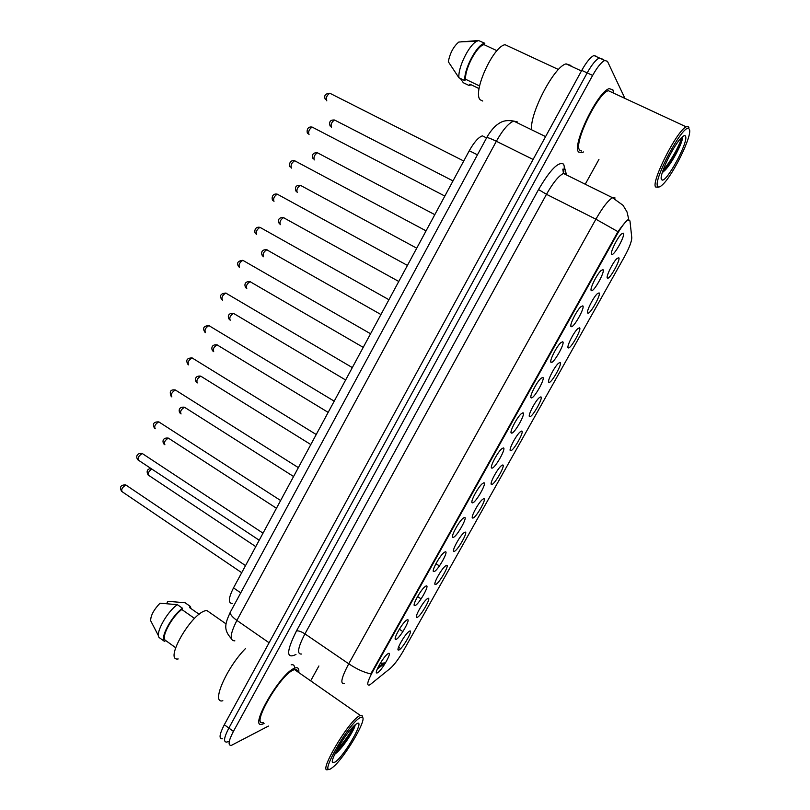 <?xml version="1.0" encoding="UTF-8"?>
<svg xmlns="http://www.w3.org/2000/svg" width="810" height="810" viewBox="0 0 810 810"><rect width="100%" height="100%" fill="white"/><g stroke="black" fill="none" stroke-linecap="round" stroke-linejoin="round"><path stroke-width="1.21" d="M427.893 598.377C432.074 596.362 421.078 615.975 417.272 617.331L416.634 617.382C414.629 616.845 422.628 602.458 426.809 599.106L427.893 598.377M446.381 565.38C450.38 563.719 439.303 583.463 435.689 584.466L435.142 584.476C433.097 583.98 441.015 569.541 445.206 566.149L446.381 565.38M465.001 532.15C468.808 530.844 457.66 550.729 454.228 551.367L453.782 551.357C451.696 550.881 459.523 536.392 463.725 532.96L465.001 532.15M483.752 498.687C487.377 497.745 476.148 517.762 472.908 518.046L472.544 518.015C470.428 517.56 478.183 502.99 482.395 499.527L483.752 498.687M502.635 464.991C506.058 464.413 494.758 484.572 491.721 484.481L491.437 484.441C489.291 484.026 496.975 469.344 501.198 465.841L502.635 464.991M521.66 431.062C524.88 430.859 513.5 451.15 510.654 450.694L510.452 450.643C508.275 450.249 515.919 435.446 520.141 431.912L521.66 431.062M540.807 396.89C543.834 397.062 532.372 417.494 529.73 416.654L529.598 416.623C527.401 416.249 534.995 401.304 539.217 397.74L540.807 396.89M560.095 362.465C562.92 363.022 551.377 383.606 548.937 382.381L548.876 382.36C546.659 382.016 554.222 366.91 558.454 363.305L560.095 362.465M579.514 327.807C582.127 328.749 570.544 349.424 568.296 347.865L568.286 347.854C566.068 347.49 573.612 332.242 577.824 328.617L579.514 327.807M599.086 292.896C601.455 294.192 590.065 314.675 587.837 313.136L587.766 313.095C585.741 312.437 593.203 297.27 597.345 293.676L599.086 292.896M618.789 257.742C620.926 259.382 609.707 279.683 607.51 278.154L607.389 278.083C605.546 277.131 612.937 262.025 617.017 258.471L618.789 257.742M409.526 631.142C413.89 628.793 402.975 648.263 398.976 649.974L398.247 650.065C396.272 649.499 404.392 635.141 408.554 631.82L409.526 631.142M407.086 619.863C411.632 617.554 400.353 637.693 396.201 639.333L395.452 639.404C393.376 638.806 401.568 624.176 405.962 620.642L407.086 619.863M426.05 585.974C430.393 584.04 419.043 604.311 415.084 605.576L414.436 605.617C412.32 605.04 420.4 590.379 424.815 586.804L426.05 585.974M445.156 551.843C449.297 550.274 437.866 570.696 434.099 571.587L433.552 571.587C431.396 571.04 439.374 556.328 443.799 552.714L445.156 551.843M464.383 517.458C468.332 516.274 456.82 536.838 453.256 537.344L452.81 537.324C450.613 536.807 458.511 522.015 462.935 518.359L464.383 517.458M483.762 482.821C487.498 482.031 475.905 502.737 472.554 502.858L472.2 502.818C469.962 502.342 477.778 487.448 482.223 483.752L483.762 482.821M503.283 447.94C506.807 447.545 495.133 468.403 491.994 468.119L491.721 468.079C489.453 467.623 497.208 452.608 501.653 448.882L503.283 447.94M522.936 412.806C526.257 412.806 514.492 433.816 511.566 433.127L511.383 433.087C509.085 432.661 516.79 417.514 521.235 413.748L522.936 412.806M542.74 377.409C545.839 377.814 533.992 398.976 531.289 397.882L531.188 397.852C528.859 397.457 536.524 382.138 540.969 378.341L542.74 377.409M562.687 341.759C565.572 342.569 553.645 363.882 551.144 362.384L551.124 362.374C548.775 361.999 556.409 346.498 560.854 342.671L562.687 341.759M582.785 305.846C585.428 307.051 573.601 328.273 571.202 326.643L571.161 326.622C568.924 326.055 576.497 310.544 580.902 306.717L582.785 305.846M603.025 269.659C605.414 271.239 593.791 292.268 591.421 290.658L591.32 290.587C589.285 289.727 596.778 274.276 601.101 270.489L603.025 269.659M623.417 233.209C625.563 235.163 614.122 256 611.783 254.411L611.621 254.299C609.788 253.125 617.22 237.735 621.462 233.979L623.417 233.209M388.263 653.518C392.992 650.845 381.804 670.832 377.45 672.847L376.589 672.968C374.564 672.34 382.877 657.72 387.251 654.227L388.263 653.518M370.858 684.055L369.299 685.068C366.464 685.675 367.558 681.261 372.59 671.824L616.967 234.586C621.523 226.618 625.239 221.737 628.094 219.935L629.967 220.917L631.78 237.644C631.729 241.491 629.259 247.911 624.358 256.902L403.562 650.531C398.773 658.813 394.359 664.757 390.329 668.351L370.858 684.055M232.257 603.45C228.015 603.268 228.43 598.084 233.503 587.898L469.284 150.731C474.052 142.246 478.416 137.285 482.395 135.847L485.676 137.477M264.07 723.502L262.318 724.191L264.07 723.502M298.738 672.543C299.224 668.797 298.151 667.237 295.529 667.855L294.486 668.23C280.199 673.181 247.951 729.334 262.318 724.191C247.951 729.334 280.199 673.181 294.486 668.23L295.529 667.855C298.151 667.237 299.224 668.797 298.738 672.543M294.435 669.627C294.931 665.82 293.838 664.22 291.175 664.818M578.613 152.027L581.975 152.726L583.494 151.946L581.975 152.726L578.613 152.027C571.637 145.79 597.456 91.793 609.16 88.644C597.456 91.793 571.637 145.79 578.613 152.027M613.484 92.522L612.866 89.778L609.16 88.644L612.866 89.778L613.484 92.522M344.351 683.549C339.937 684.318 341.395 677.727 348.745 663.795C356.653 669.06 364.014 672.442 370.808 673.92L617.959 231.66C622.505 225.382 625.796 221.444 627.841 219.824M602.306 59.332L599.339 57.986C595.907 59.616 591.857 64.587 587.179 72.9L228.865 728.058C223.914 737.647 223.246 742.324 226.871 742.081L228.228 741.555M380.153 663.512L385.479 662.772L377.247 669.101M624.601 97.686L607.47 61.337L604.766 60.456C601.354 62.107 597.314 67.088 592.626 75.421L233.422 731.389C228.46 740.988 227.772 745.645 231.356 745.382L268.454 726.074M310.665 680.846L318.887 665.972M585.235 184.214L598.934 159.448M596.707 56.427L593.933 55.515C590.47 57.125 586.41 62.087 581.752 70.389L224.319 724.737C219.388 734.316 218.751 739.003 222.406 738.791M602.083 58.877L599.339 57.986C595.907 59.616 591.857 64.587 587.179 72.9L228.865 728.058C223.914 737.647 223.246 742.324 226.871 742.081M359.842 717.822C347.601 724.474 317.044 779.119 331.644 768.143L332.971 767.121C344.442 758.069 367.396 719.138 362.364 717.265L359.842 717.822M362.566 717.447L362.009 715.281L359.356 715.848C347.591 722.004 316.609 775.605 328.435 769.308L328.86 769.105M297.614 671.753C297.381 669.86 296.359 669.151 294.536 669.607L293.534 669.961C280.108 674.669 249.936 727.228 263.392 722.419M245.622 648.405C226.314 667.885 210.721 704.265 222.851 700.751M210.549 613.079L206.783 610.456L205.679 610.669C191.028 613.433 163.59 661.699 178.2 658.945M335.036 762.088C344.584 756.115 366.434 717.174 356.42 723.927L355.033 724.96C346.508 731.632 328.951 761.4 332.788 762.696L335.036 762.088M334.682 754.333L337.284 752.156C344.949 744.947 355.124 728.443 355.144 724.98M166.657 603.602L167.883 601.303L185.075 602.751L190.137 606.295L189.489 607.52L199.179 614.314M191.119 608.664L190.137 606.295M194.542 618.435L181.835 609.505C171.882 616.592 160.815 637.318 165.351 640.295L175.618 647.666M181.835 609.505L182.493 608.259L177.38 604.675L160.005 603.187C153.718 609.849 150.599 615.701 150.67 620.733L158.537 635.901M177.38 604.675C166.526 612.006 154.244 635.04 159.631 637.895L164.693 641.53L165.351 640.295M182.493 608.259C171.679 615.651 159.368 638.726 164.693 641.53M353.413 726.469C350.041 733.587 344.463 741.535 336.676 750.303M355.114 724.899C354.446 728.787 343.703 745.473 335.421 753.037L335.178 753.26M689.482 129.478L688.672 128.486C682.84 124.305 652.759 180.559 657.649 186.3C658.388 187.626 660.018 187.09 662.529 184.7C672.786 175.527 692.307 135.797 689.482 129.478M688.895 127.524L688.044 126.481L686.171 126.836C676.806 130.704 650.936 181.896 655.594 186.968L658.125 187.312M612.056 92.421L608.32 90.68C597.365 93.626 573.176 144.17 579.676 150.093L581.61 151.035M571.171 66.218L570.797 65.428L566.099 63.879C554.222 66.268 529.558 113.582 531.593 129.772M509.652 46.828L505.096 44.712C492.885 46.383 472.068 93.221 480.34 99.863L482.73 101.027M662.256 172.732L665.425 169.857C672.948 161.716 682.698 142.135 682.455 137.811L682.374 137.477M661.476 179.466L661.993 179.982C666.367 182.928 688.419 142.317 685.614 136.384C685.138 135.067 683.842 135.432 681.716 137.457C673.596 144.838 658.662 176.003 661.476 179.466M479.075 88.604L469.891 84.179L469.162 85.546L471.086 84.756M469.162 85.546L463.33 82.731L460.384 78.479M484.815 43.284L478.578 40.551L484.815 43.284L484.076 44.682L496.975 50.716L484.076 44.682C477.1 45.522 464.656 68.83 465.578 79.248L479.56 85.971M478.852 40.5L458.794 42.049C453.509 46.514 450.016 53.075 448.315 61.732L458.936 77.78L464.839 80.625L465.578 79.248M478.578 40.551L476.634 41.34C468.696 45.319 457.741 67.969 458.936 77.78M484.542 43.345C476.989 44.246 463.533 69.771 464.839 80.625M681.362 137.821C680.916 142.661 670.923 161.635 663.127 170.06M682.455 137.811C682.688 141.73 671.996 162.314 663.866 170.88L662.347 172.419M616.967 234.586L616.309 234.252M372.59 671.824L372.003 671.429M240.742 592.849L233.503 587.898M477.444 154.821L469.284 150.731M295.964 654.47C286.082 659.33 286.254 651.483 296.47 630.929L538.549 189.54L546.487 194.309L304.935 633.876C297.807 647.696 296.693 654.419 301.593 654.034M538.549 189.54C550.233 169.624 558.596 161.17 563.628 164.177L566.524 174.95M566.413 173.897L563.476 173.451C558.728 175.76 553.068 182.706 546.487 194.309L595.897 219.196C602.61 207.441 608.158 200.283 612.542 197.731L615.114 197.994M617.959 231.66L595.897 219.196L348.745 663.795L304.935 633.876C301.29 631.547 298.465 630.575 296.47 630.929M378.007 667.44L383.039 663.471L384.912 663.157M592.626 75.421L581.752 70.389M233.422 731.389L224.319 724.737M563.689 171.426L564.459 166.07M400.666 648.597L398.54 647.18M384.537 664.433L383.798 663.937M517.307 121.895L513.712 121.075C508.558 123.13 502.767 129.853 496.358 141.264L236.885 620.409C230.05 634.028 229.372 640.842 234.87 640.862M269.102 642.765L236.885 620.409C232.146 616.987 229.959 614.233 230.323 612.137L230.607 611.611M231.316 638.614C223.216 629.502 224.937 624.075 230.323 612.137L486.719 137.649C487.671 137.396 490.88 138.591 496.358 141.264L533.091 159.459M545.586 136.586L513.712 121.075C504.103 119.445 500.296 122.29 496.145 125.479C491.65 129.215 487.195 136.505 486.719 137.649L486.628 137.832M126.674 485.494L125.864 484.998C122.168 487.316 120.953 489.574 122.239 491.781L241.461 572.518M240.509 574.918L244.154 568.154M151.683 468.96C148.432 471.683 147.471 473.83 148.797 475.429L255.768 546.618M258.117 542.265L261.792 535.451M263.017 533.172L142.297 453.539C138.591 455.827 137.396 458.106 138.713 460.374L258.977 540.067M159.529 422.314L158.77 421.868C155.125 424.136 153.951 426.435 155.247 428.753M275.845 509.389L279.551 502.534M176.094 390.38L175.355 389.995C171.781 392.232 170.616 394.541 171.872 396.92M293.706 476.28L297.432 469.375M192.78 358.243L192.051 357.899C188.548 360.106 187.404 362.434 188.608 364.885M311.678 442.949L315.434 435.993M169.057 438.554L168.358 438.119C164.845 440.336 163.691 442.564 164.906 444.781M185.176 407.612L184.498 407.238C181.035 409.425 179.901 411.662 181.065 413.94M201.396 376.478L200.728 376.154C197.336 378.31 196.212 380.558 197.336 382.907M209.557 325.883L208.869 325.59C205.426 327.777 204.292 330.115 205.456 332.626M329.781 409.384L333.558 402.378M226.446 293.311L225.787 293.068C222.426 295.225 221.302 297.584 222.416 300.166M348.017 375.587L351.824 368.53M243.456 260.516L242.828 260.324C239.537 262.45 238.423 264.84 239.487 267.482M366.373 341.547L370.2 334.449M217.718 345.151L217.07 344.868C213.749 346.994 212.625 349.262 213.708 351.672M234.141 313.612L233.513 313.369C230.263 315.475 229.149 317.763 230.192 320.233M250.665 281.87L250.077 281.677C246.888 283.753 245.784 286.062 246.777 288.593M260.567 227.509L259.99 227.357C256.76 229.463 255.656 231.862 256.669 234.576M384.861 307.274L388.719 300.115M278.113 194.633L277.263 194.167C274.104 196.243 273.01 198.673 273.972 201.457M403.481 272.747L407.359 265.548M295.508 161.2L294.658 160.744C291.559 162.81 290.476 165.26 291.397 168.105M422.223 237.988L426.141 230.739M313.024 127.545L312.174 127.099C309.147 129.144 308.063 131.625 308.934 134.531L309.066 134.602M441.106 202.976L445.044 195.676M330.662 93.646L329.812 93.221C326.845 95.246 325.772 97.757 326.582 100.734L326.835 100.855M460.12 167.721L464.089 160.36M267.29 249.925L266.743 249.774C263.615 251.829 262.521 254.148 263.473 256.75M284.026 217.769L283.52 217.647C280.452 219.692 279.379 222.031 280.28 224.694M301.199 185.743L300.409 185.318C297.412 187.333 296.339 189.702 297.189 192.426M318.198 153.191L317.419 152.776C314.472 154.771 313.409 157.16 314.219 159.955M335.32 120.417L334.53 120.012C331.654 121.996 330.591 124.406 331.351 127.261L331.523 127.352M567.962 346.7L568.296 347.865M587.503 311.971L587.837 313.136M607.176 277L607.51 278.154M570.837 325.367L571.202 326.643M591.047 289.383L591.421 290.658M611.408 253.145L611.783 254.411M399.34 629.228L402.894 631.577M486.577 137.923L482.395 135.847M435.932 563.719L439.435 565.937M417.555 596.575L421.109 598.884M376.377 671.865L376.589 672.968M550.77 361.098L551.124 362.374M530.844 396.586L531.188 397.852M511.059 431.821L511.383 433.087M491.407 466.823L491.721 468.079M471.906 501.582L472.2 502.818M452.527 536.109L452.81 537.324M433.289 570.392L433.552 571.587M414.183 604.442L414.436 605.617M395.219 638.27L395.452 639.404M398.034 649.033L398.247 650.065M548.562 381.196L548.876 382.36M529.294 415.469L529.598 416.623M510.158 449.499L510.452 450.643M491.154 483.317L491.437 484.441M472.27 516.901L472.544 518.015M453.529 550.263L453.782 551.357M434.909 583.403L435.142 584.476M416.411 616.329L416.634 617.382M563.942 171.811L562.808 169.148L563.476 173.451L612.542 197.731L623.042 205.325L627.011 211.926L628.783 219.449M604.766 60.456L593.933 55.515M245.531 565.603L125.722 484.906C120.811 484.785 119.414 486.921 121.52 491.326M240.347 575.221L244.266 567.952M148.119 475.004C146.205 471.248 147.147 469.071 150.944 468.474M142.297 453.539C136.232 452.689 135.766 457.518 137.973 459.908M261.903 535.248L257.955 542.558M154.538 428.287C152.199 423.903 153.617 421.767 158.77 421.868L280.635 500.519M275.694 509.682L279.663 502.321M171.214 396.454C169.158 391.463 170.535 389.316 175.355 389.995L298.374 467.633M293.544 476.574L297.543 469.162M187.991 364.429C185.53 360.248 186.877 358.071 192.051 357.899L316.224 434.524M311.526 443.242L315.556 435.78M276.281 508.133L168.358 438.119C162.506 437.289 162.01 442.058 164.227 444.356M293.574 476.503L184.498 407.238C178.544 406.428 178.251 411.379 180.438 413.515M310.817 444.548L200.728 376.154C194.663 375.364 194.602 380.558 196.749 382.482M332.454 760.701L332.788 762.696M206.783 610.456L226.091 623.913M294.536 669.607L360.237 715.382M362.364 717.265L362.009 715.281M337.284 752.156L335.421 753.037M688.672 128.486L688.044 126.481M608.32 90.68L686.171 126.836M566.099 63.879L581.438 70.966M505.096 44.712L558.444 69.518M661.254 177.593L661.993 179.982M461.194 41.776L476.634 41.34M665.425 169.867L663.866 170.88M204.889 332.181C202.338 328.121 203.664 325.924 208.869 325.59L334.216 401.173M329.63 409.668L333.679 402.155M221.748 299.619C219.307 295.701 220.654 293.524 225.787 293.068L352.32 367.598M347.865 375.87L351.945 368.307M238.707 266.814C236.388 263.058 237.765 260.891 242.828 260.324L370.565 333.771M366.221 341.83L370.332 334.216M328.171 412.381L217.07 344.868C210.458 344.027 211.38 350.325 213.172 351.257M345.637 379.991L233.513 313.369C227.64 312.771 227.418 317.429 229.605 319.768M363.234 347.379L250.077 281.677C244.073 281.08 244.215 285.95 246.078 288.006M255.788 233.786C254.036 232.845 254.299 226.071 259.99 227.357L388.932 299.71M384.709 307.547L388.841 299.882M272.99 200.546C271.522 199.888 271.441 192.922 277.263 194.167L407.42 265.407M403.329 273.031L407.491 265.305M290.314 167.083C289.099 166.749 288.694 159.57 294.658 160.744L426.019 230.83M422.081 238.261L426.273 230.485M307.77 133.397C306.787 133.407 306.129 125.904 312.174 127.099L444.741 196.02M440.964 203.249L445.186 195.423M325.347 99.478C323.737 95.691 325.225 93.606 329.812 93.221L463.614 160.947M459.979 167.984L464.231 160.107M380.943 314.533L266.743 249.774C260.658 249.176 261.083 254.249 262.663 256.041M398.773 281.475L283.52 217.647C278.134 217.262 277.749 220.614 279.359 223.864M416.725 248.184L300.409 185.318C294.911 184.974 294.81 188.487 296.187 191.484M434.808 214.66L317.419 152.776C311.86 152.391 311.971 156.198 313.126 158.892M453.013 180.903L334.53 120.012C328.911 119.607 329.214 123.717 330.176 126.097"/></g></svg>

